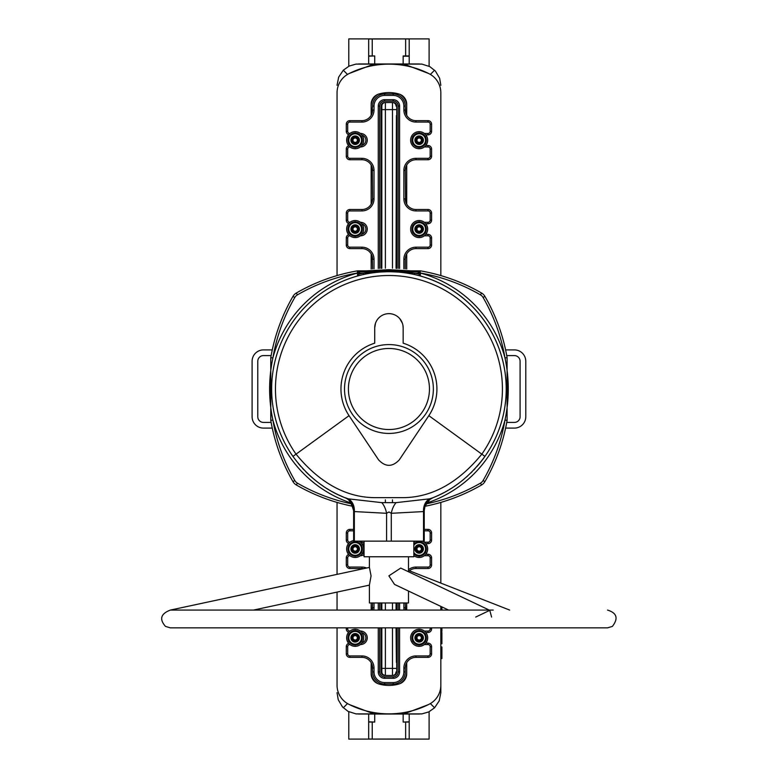 <?xml version="1.0" encoding="UTF-8"?>
<svg xmlns="http://www.w3.org/2000/svg" width="778" height="778" viewBox="0 0 778 778"><rect width="100%" height="100%" fill="white"/><g stroke="black" fill="none" stroke-linecap="round" stroke-linejoin="round"><path stroke-width="1.17" d="M371.164 662.691L371.164 673.729A10.659 10.659 0 0 0 378.779 683.95A35.545 35.545 0 0 0 399.095 683.95A10.659 10.659 0 0 0 406.709 673.729L406.709 662.691M406.709 610.078L406.709 602.969M406.709 269.013L406.709 253.949M406.709 204.167L406.709 165.092M406.709 115.309L406.709 104.271A10.659 10.659 0 0 0 399.095 94.05A35.545 35.545 0 0 0 378.779 94.05A10.659 10.659 0 0 0 371.164 104.271L371.164 115.309M371.164 165.092L371.164 204.167M371.164 253.949L371.164 269.013M371.164 602.969L371.164 610.078M440.834 627.846L440.834 685.224A21.327 21.327 0 0 1 429.155 704.236A88.857 88.857 0 0 1 348.719 704.236A21.327 21.327 0 0 1 337.049 685.224L337.049 627.846M337.049 610.078L337.049 592.146M337.049 556.465L337.049 502.413M440.834 502.413L440.834 556.465M440.834 606.393L440.834 610.078M337.049 275.587L337.049 92.777A21.327 21.327 0 0 1 348.719 73.764A88.857 88.857 0 0 1 429.155 73.764A21.327 21.327 0 0 1 440.834 92.777L440.834 275.587M348.777 66.247L348.777 38.9L429.106 38.9L429.106 66.247M429.106 711.753L429.106 739.1L348.777 739.1L348.777 711.753M337.049 221.536L337.049 227.283M440.834 632.465L440.834 631.337L440.834 632.465L441.894 632.465L441.894 643.727L440.834 643.727L440.834 646.567L441.894 647.033L440.834 647.033M440.834 658.587L440.834 692.702L440.834 658.587L441.894 658.587L441.894 647.033M440.834 227.302L440.834 221.536M409.199 63.971L409.199 39.017L405.639 38.939L409.199 39.017L409.199 55.928L403.16 55.928M368.675 714.029L368.675 738.983L372.234 739.061L409.199 738.983L409.199 714.029M368.675 63.971L368.675 39.017L405.639 38.939L405.639 55.928M396.401 602.969L396.401 610.078M396.401 627.846L396.761 671.813M396.761 106.187L396.401 268.303M409.199 721.79L403.16 722.072L403.16 714.029M403.16 63.971L403.16 56.21L409.199 56.21M374.724 714.029L374.724 722.072L368.675 721.79M368.675 56.21L374.724 55.928L374.724 63.971M428.406 704.615L403.694 714.029L374.189 714.029L349.468 704.615M349.468 73.385L374.189 63.971L403.694 63.971L428.406 73.385M440.834 550.698L440.834 583.101M440.834 643.727L440.834 646.567M337.049 574.378L337.049 550.717M347.503 74.425L343.293 70.215L349.118 66.081L355.984 64.097L421.89 64.097L429.826 66.626L435.408 71.08L439.638 78.247L440.834 85.298M343.293 70.215L338.673 77.129L337.049 85.298M430.37 74.425L434.581 70.215M430.37 703.575L434.581 707.785L428.756 711.919L421.89 713.903L355.984 713.903L348.058 711.374L342.466 706.92L338.245 699.753L337.049 692.702M347.503 703.575L343.293 707.785M434.581 707.785L439.21 700.871L440.834 692.702M441.894 606.898L441.894 610.078M440.834 631.337L441.894 631.337L441.894 627.846M440.834 632.815L441.894 632.815M419.507 714.029L358.376 714.029M358.376 63.971L419.507 63.971M396.051 268.293L396.401 115.523M396.401 662.477L396.051 627.846M396.051 610.078L396.051 602.969M396.031 672.211L395.594 673.67M394.728 674.682L393.658 675.275M392.491 268.186L392.491 102.521L385.382 102.521A3.55 3.55 0 0 0 381.833 106.08L381.833 268.293M383.214 674.73L385.382 675.479L392.491 675.479L385.382 675.479A3.55 3.55 0 0 1 381.833 671.92L381.833 627.846M381.833 610.078L381.833 602.969M392.491 675.479A3.55 3.55 0 0 0 396.051 671.92A3.55 3.55 0 0 1 392.491 675.479L392.491 668.37L385.382 668.37L385.382 627.846M392.491 102.521A3.55 3.55 0 0 1 396.051 106.08A3.55 3.55 0 0 0 392.491 102.521M506.741 355.585L514.404 355.585A5.689 5.689 0 0 1 520.093 361.274L520.093 416.726A5.689 5.689 0 0 1 514.404 422.415L506.741 422.415M505.603 349.906L514.404 349.906A11.378 11.378 0 0 1 525.782 361.274L525.782 416.726A11.378 11.378 0 0 1 514.404 428.094L505.603 428.094M271.133 422.415L263.47 422.415A5.689 5.689 0 0 1 257.781 416.726L257.781 361.274A5.689 5.689 0 0 1 263.47 355.585L271.133 355.585M272.271 428.094L263.47 428.094A11.378 11.378 0 0 1 252.101 416.726L252.101 361.274A11.378 11.378 0 0 1 263.47 349.906L272.271 349.906M381.123 627.846L381.123 671.92A3.55 3.55 0 0 0 384.672 675.479L393.201 675.479A3.55 3.55 0 0 0 396.761 671.92L396.761 627.846M396.761 268.322L396.761 106.08A3.55 3.55 0 0 0 393.201 102.521L384.672 102.521A3.55 3.55 0 0 0 381.123 106.08L381.123 268.322M381.123 671.92A3.55 3.55 0 0 0 384.672 675.479A3.55 3.55 0 0 1 381.123 671.92A3.55 3.55 0 0 0 384.672 675.479M384.672 102.521A3.55 3.55 0 0 0 381.123 106.08A3.55 3.55 0 0 1 384.672 102.521A3.55 3.55 0 0 0 381.123 106.08M396.761 106.08A3.55 3.55 0 0 0 393.201 102.521A3.55 3.55 0 0 1 396.761 106.08A3.55 3.55 0 0 0 393.201 102.521M393.201 675.479A3.55 3.55 0 0 0 396.761 671.92A3.55 3.55 0 0 1 393.201 675.479A3.55 3.55 0 0 0 396.761 671.92M381.123 602.969L381.123 610.078M396.761 610.078L396.761 602.969M378.079 94.284A13.508 13.508 0 0 0 371.164 106.08M371.164 671.92A13.508 13.508 0 0 0 378.079 683.716M399.795 683.716A13.508 13.508 0 0 0 406.709 671.92M406.709 106.08A13.508 13.508 0 0 0 399.795 94.284M390.323 271.716L407.147 272.407L406.923 273.097L405.844 272.932M404.181 272.699L403.636 272.631M401.963 272.436L401.448 272.378M400.359 272.261L399.192 272.154M397.461 272.018L396.936 271.979M395.846 271.911L395.273 271.882M394.689 271.853L394.076 271.823M391.655 271.736L390.41 271.716M363.423 274.517L363.112 273.127L370.736 272.407L370.736 271.707L407.147 271.707L407.147 272.407L414.762 273.127A118.713 118.713 0 0 1 419.148 274.196L420.198 275.947A1.42 1.42 0 0 1 419.488 275.5A1.42 1.42 0 0 0 420.198 275.947L420.567 273.107L419.148 273.117L420.567 273.156M414.46 274.517L414.762 273.127L419.148 273.127L417.728 271.707L418.914 272.339M419.148 274.576A1.42 1.42 0 0 0 419.4 275.373A1.42 1.42 0 0 1 419.148 274.576L419.148 273.127M426.043 503.911A182.694 182.694 0 0 0 480.473 483.128A7.109 7.109 0 0 0 483.07 480.541A182.694 182.694 0 0 0 505 420.023C509.357 399.347 509.357 378.662 505 357.977A182.694 182.694 0 0 0 483.07 297.459A7.109 7.109 0 0 0 480.473 294.872A182.694 182.694 0 0 0 420.567 273.049L419.148 273.088L417.728 271.707L420.091 272.193L420.567 273.049A2.84 2.84 0 0 1 420.567 273.107A120.133 120.133 0 0 1 505 357.977L507.1 357.608L507.1 420.392A184.824 184.824 0 0 1 484.908 481.601A9.239 9.239 0 0 1 481.543 484.976A184.824 184.824 0 0 1 424.983 506.293M420.324 270.841L420.091 272.193L417.582 271.172L417.728 271.707L360.146 271.707L358.726 273.088L357.306 273.049L357.549 270.841L420.324 270.841A184.824 184.824 0 0 1 481.543 293.024A9.239 9.239 0 0 1 484.908 296.399A184.824 184.824 0 0 1 507.1 357.608M416.979 271.143L416.249 271.143M416.386 271.104L405.299 270.579L405.309 271.104M400.806 271.104L405.299 270.579L388.942 269.674L361.498 271.104M358.483 275.373A1.42 1.42 0 0 0 358.726 274.576L357.686 275.947L357.316 273.156L358.726 273.127L357.316 273.156M357.686 275.947A1.42 1.42 0 0 0 358.386 275.5M360.146 271.707L357.783 272.193L360.292 271.172L358.921 272.407L360.146 271.707L358.726 273.127L358.726 274.196A118.713 118.713 0 0 1 363.112 273.127L358.726 273.127M387.561 271.716L370.736 272.407L370.95 273.097L372.03 272.932M387.463 271.716L386.219 271.736M384.789 271.785L384.108 271.804M383.797 271.823L383.194 271.853M382.601 271.882L382.037 271.911M380.938 271.979L380.413 272.018M378.682 272.154L377.524 272.261M376.435 272.378L375.92 272.436M374.247 272.631L373.693 272.699M367.099 271.143L360.904 271.143M372.574 271.104L372.574 270.579L377.067 271.104M413.818 541.128L413.818 556.766L364.055 556.766L364.055 541.128M429.427 498.854L396.06 502.646L381.813 502.646L348.447 498.854L345.024 497.764C324.718 489.809 307.359 476.019 292.946 456.404L349.04 415.656L378.594 459.886C385.489 467.14 392.384 467.14 399.279 459.886L428.834 415.656L484.927 456.404C470.418 476.097 453.059 489.887 432.85 497.764L429.427 498.854A14.218 11.777 -102.2 0 0 423.533 511.574L391.285 513.295L388.942 511.973L386.588 513.295L354.34 511.574L353.64 510.835L353.64 541.128L424.243 541.128L424.243 510.835L423.533 511.574L423.533 541.128M296 454.109C319.35 482.555 345.286 497.064 373.81 497.648L404.074 497.648C432.578 497.064 458.514 482.555 481.874 454.109A113.471 113.471 0 0 0 313.495 304.237A113.471 113.471 0 0 0 296 454.109M402.965 325.535L403.16 327.869A14.218 14.218 0 0 0 388.942 313.651A14.218 14.218 0 0 0 374.724 327.869L375.502 323.22M399.824 318.727L402.362 323.191M403.16 327.869L403.16 343.176A47.983 47.983 0 0 1 428.834 415.656M349.04 415.656A47.983 47.983 0 0 1 374.724 343.176L374.724 327.869M424.224 510.854L425.012 506.206L429.894 499.486L433.054 497.677M345.082 497.784A14.218 13.965 -68 0 1 353.698 510.942M348.447 498.854A14.218 11.777 -77.8 0 1 354.34 511.574L354.34 541.128M381.813 502.646A14.218 7.654 -104.8 0 1 386.588 513.295L386.588 541.128M396.06 502.646A14.218 7.654 -75.2 0 0 391.285 513.295L391.285 541.128M424.175 510.942A14.218 13.965 68 0 1 432.85 497.764M426.519 503.103A120.133 120.133 0 0 0 505 420.023L507.1 420.392M352.891 506.293A184.824 184.824 0 0 1 296.33 484.976A9.239 9.239 0 0 1 292.966 481.601A184.824 184.824 0 0 1 270.773 420.392L272.874 420.023A182.694 182.694 0 0 0 294.813 480.541A7.109 7.109 0 0 0 297.4 483.128A182.694 182.694 0 0 0 351.841 503.911M270.773 420.392L270.773 357.608L272.874 357.977C268.527 378.653 268.527 399.338 272.874 420.023A120.133 120.133 0 0 0 351.355 503.103M270.773 357.608A184.824 184.824 0 0 1 292.966 296.399A9.239 9.239 0 0 1 296.33 293.024A184.824 184.824 0 0 1 357.549 270.841M298.246 463.377A117.293 117.293 0 0 0 301.096 466.722M302.564 468.356A117.293 117.293 0 0 0 304.072 469.961M305.56 471.497A117.293 117.293 0 0 0 315.158 480.182M316.004 480.862A117.293 117.293 0 0 0 316.86 481.533M317.677 482.166A117.293 117.293 0 0 0 318.503 482.788M320.166 484.013A117.293 117.293 0 0 0 323.57 486.386M327.081 488.652A117.293 117.293 0 0 0 328.87 489.741M329.775 490.276A117.293 117.293 0 0 0 330.679 490.801M331.535 491.288A117.293 117.293 0 0 0 349.244 499.369M428.639 499.369A117.293 117.293 0 0 0 431.615 498.251M431.858 498.163A117.293 117.293 0 0 0 443.703 492.727M445.434 491.793A117.293 117.293 0 0 0 446.29 491.317M447.146 490.83A117.293 117.293 0 0 0 448.06 490.305M448.955 489.77A117.293 117.293 0 0 0 450.744 488.681M454.255 486.425A117.293 117.293 0 0 0 464.32 478.859M466.255 477.196A117.293 117.293 0 0 0 467.568 476.029M470.709 473.092A117.293 117.293 0 0 0 472.227 471.585M473.724 470.048A117.293 117.293 0 0 0 475.241 468.434M476.719 466.79A117.293 117.293 0 0 0 420.198 275.947M388.942 433.434A44.434 44.434 0 0 0 427.414 366.788A44.434 44.434 0 0 0 350.46 366.788A44.434 44.434 0 0 0 388.942 433.434M412.748 271.143L410.823 271.104M409.996 271.104L409.15 271.104M407.73 271.143L406.369 271.143M408.226 271.104L407.448 271.104M406.369 271.104L404.346 271.143M403.442 271.143L404.035 271.143M403.442 271.104L402.848 271.104M411.017 271.143L409.335 271.143M409.082 271.104L408.489 271.143M408.489 271.104L407.896 271.143M415.238 271.707L415.238 271.143L417.378 271.143L417.378 271.707M360.506 271.707L360.506 271.143L362.636 271.143L362.636 271.707M403.16 271.143L367.099 271.104M413.595 271.143L416.249 271.104M415.238 271.143L362.636 271.143M292.946 456.404A117.293 117.293 0 0 1 466.956 301.417A117.293 117.293 0 0 1 484.927 456.404A117.293 117.293 0 0 0 310.928 301.417A117.293 117.293 0 0 0 292.946 456.404M372.302 665.569L372.584 671.92A12.088 12.088 0 0 0 384.672 684.008L393.201 684.008A12.088 12.088 0 0 0 405.289 671.92L405.289 668.01L403.87 668.01L403.87 671.92A10.659 10.659 0 0 1 393.201 682.588L384.672 682.588A10.659 10.659 0 0 1 374.014 671.92L374.014 668.01A12.088 12.088 0 0 0 361.926 655.932L349.837 655.932L349.837 657.352L361.926 657.352L361.926 655.932M372.584 602.969L372.292 610.078A10.659 10.659 0 0 0 372.584 607.589L372.302 610.04M372.302 256.818L372.584 268.877M372.302 167.96L372.584 198.847L371.738 203.029M405.571 112.431L405.289 106.08A12.088 12.088 0 0 0 393.201 93.992L384.672 93.992A12.088 12.088 0 0 0 372.584 106.08L371.738 114.172M405.571 201.288L405.289 170.411L403.87 170.411L403.87 198.847A12.088 12.088 0 0 0 415.948 210.926L428.036 210.926A2.13 2.13 0 0 1 430.166 213.065L430.166 220.174A2.13 2.13 0 0 1 428.036 222.304L424.36 222.304M405.289 268.877L405.289 259.269L403.87 259.269L403.87 268.76M405.571 610.04L405.289 602.969L369.394 602.969L369.394 585.124L253.492 610.078L448.595 610.078L394.534 584.424L388.874 575.856L400.719 568.066L489.79 610.331L475.718 617.061M379.693 627.846L379.693 671.92A4.979 4.979 0 0 0 384.672 676.899L393.201 676.899A4.979 4.979 0 0 0 398.18 671.92L398.18 627.846M398.18 268.381L398.18 106.08A4.979 4.979 0 0 0 393.201 101.101L384.672 101.101A4.979 4.979 0 0 0 379.693 106.08L379.693 268.381M379.693 602.969L379.693 610.078M398.18 610.078L398.18 602.969M425.809 234.392L428.036 234.392L428.036 235.812A2.13 2.13 0 0 1 430.166 237.942L430.166 245.051A2.13 2.13 0 0 1 428.036 247.18L415.948 247.18A12.088 12.088 0 0 0 403.87 259.269M430.166 237.942L431.586 237.942A3.55 3.55 0 0 0 428.036 234.392A3.55 3.55 0 0 1 431.586 237.942L431.586 245.051L430.166 245.051M428.036 247.18L428.036 248.6A3.55 3.55 0 0 0 431.586 245.051A3.55 3.55 0 0 1 428.036 248.6L415.948 248.6A10.659 10.659 0 0 0 405.289 259.269L405.581 256.779M406.145 203.029L405.289 198.847A10.659 10.659 0 0 0 415.948 209.506L428.036 209.506L428.036 210.926M431.586 213.065L431.586 220.174L430.166 220.174L430.166 213.065L431.586 213.065A3.55 3.55 0 0 0 428.036 209.506A3.55 3.55 0 0 1 431.586 213.065M428.036 222.304L428.036 223.724A3.55 3.55 0 0 0 431.586 220.174A3.55 3.55 0 0 1 428.036 223.724L425.809 223.724M425.809 145.525L428.036 145.525L428.036 146.954A2.13 2.13 0 0 1 430.166 149.084L430.166 156.193A2.13 2.13 0 0 1 428.036 158.323L415.948 158.323A12.088 12.088 0 0 0 403.87 170.411M430.166 149.084L431.586 149.084A3.55 3.55 0 0 0 428.036 145.525A3.55 3.55 0 0 1 431.586 149.084A3.55 3.55 0 0 0 428.036 145.525A3.55 3.55 0 0 1 431.586 149.084L431.586 156.193L430.166 156.193M428.036 158.323L428.036 159.743A3.55 3.55 0 0 0 431.586 156.193A3.55 3.55 0 0 1 428.036 159.743L415.948 159.743A10.659 10.659 0 0 0 405.289 170.411L405.581 167.922M428.036 122.068L415.948 122.068A12.088 12.088 0 0 1 403.87 109.99L405.289 109.99A10.659 10.659 0 0 0 415.948 120.648L428.036 120.648L428.036 122.068A2.13 2.13 0 0 1 430.166 124.208L430.166 131.317A2.13 2.13 0 0 1 428.036 133.446L424.36 133.446M431.586 124.208L431.586 131.317L430.166 131.317L430.166 124.208L431.586 124.208A3.55 3.55 0 0 0 428.036 120.648A3.55 3.55 0 0 1 431.586 124.208A3.55 3.55 0 0 0 428.036 120.648A3.55 3.55 0 0 1 431.586 124.208M428.036 133.446L428.036 134.866A3.55 3.55 0 0 0 431.586 131.317A3.55 3.55 0 0 1 428.036 134.866L425.809 134.866M405.571 256.818L405.289 259.269A10.659 10.659 0 0 1 415.948 248.6A10.659 10.659 0 0 0 410.307 250.224A10.659 10.659 0 0 1 415.948 248.6L415.948 247.18A12.088 12.088 0 0 0 409.559 249.018M405.571 167.96L405.289 170.411A10.659 10.659 0 0 1 415.948 159.743A10.659 10.659 0 0 0 410.307 161.367A10.659 10.659 0 0 1 415.948 159.743L415.948 158.323M424.243 529.4L428.036 529.4A3.55 3.55 0 0 1 431.586 532.949L431.586 540.058A3.55 3.55 0 0 1 428.036 543.608L425.809 543.608M425.809 554.276L428.036 554.276L428.036 555.696A2.13 2.13 0 0 1 430.166 557.826L430.166 564.935A2.13 2.13 0 0 1 428.036 567.074L415.948 567.074A12.088 12.088 0 0 0 408.489 569.652M431.586 557.826L431.586 564.935L430.166 564.935L430.166 557.826L431.586 557.826A3.55 3.55 0 0 0 428.036 554.276A3.55 3.55 0 0 1 431.586 557.826M428.036 567.074L428.036 568.494A3.55 3.55 0 0 0 431.586 564.935A3.55 3.55 0 0 1 428.036 568.494L415.948 568.494A10.659 10.659 0 0 0 409.364 570.77A10.659 10.659 0 0 1 415.948 568.494L415.948 567.074A12.088 12.088 0 0 0 409.559 568.903M431.586 627.846L431.586 628.916A3.55 3.55 0 0 1 428.036 632.475L425.809 632.475M425.809 643.134L428.036 643.134L428.036 644.554A2.13 2.13 0 0 1 430.166 646.683L430.166 653.792A2.13 2.13 0 0 1 428.036 655.932L415.948 655.932A12.088 12.088 0 0 0 403.87 668.01M431.586 646.683L431.586 653.792L430.166 653.792L430.166 646.683L431.586 646.683A3.55 3.55 0 0 0 428.036 643.134A3.55 3.55 0 0 1 431.586 646.683A3.55 3.55 0 0 0 428.036 643.134A3.55 3.55 0 0 1 431.586 646.683M428.036 655.932L428.036 657.352A3.55 3.55 0 0 0 431.586 653.792A3.55 3.55 0 0 1 428.036 657.352L415.948 657.352A10.659 10.659 0 0 0 405.289 668.01L405.581 665.53M405.571 665.569L405.289 668.01A10.659 10.659 0 0 1 415.948 657.352A10.659 10.659 0 0 0 410.307 658.966A10.659 10.659 0 0 1 415.948 657.352L415.948 655.932M349.964 146.954L349.837 146.954A2.13 2.13 0 0 0 347.708 149.084L347.708 156.193A2.13 2.13 0 0 0 349.837 158.323L361.926 158.323A12.088 12.088 0 0 1 374.014 170.411L374.014 198.847A12.088 12.088 0 0 1 361.926 210.926L349.837 210.926A2.13 2.13 0 0 0 347.708 213.065L347.708 220.174L346.288 220.174L346.288 213.065A3.55 3.55 0 0 1 349.837 209.506L361.926 209.506A10.659 10.659 0 0 0 372.584 198.847L372.302 201.288M368.325 249.018A12.088 12.088 0 0 0 361.926 247.18A12.088 12.088 0 0 1 374.014 259.269L372.584 259.269A10.659 10.659 0 0 0 361.926 248.6L349.837 248.6A3.55 3.55 0 0 1 346.288 245.051L346.288 237.942A3.55 3.55 0 0 1 348.68 234.586A3.55 3.55 0 0 0 346.288 237.942A3.55 3.55 0 0 1 348.68 234.586A3.55 3.55 0 0 0 346.288 237.942L347.708 237.942A2.13 2.13 0 0 1 349.837 235.812L349.964 235.812M403.87 109.99L403.87 106.08A10.659 10.659 0 0 0 393.201 95.412L384.672 95.412A10.659 10.659 0 0 0 374.014 106.08L374.014 109.99A12.088 12.088 0 0 1 361.926 122.068L349.837 122.068A2.13 2.13 0 0 0 347.708 124.208L347.708 131.317L346.288 131.317L346.288 124.208A3.55 3.55 0 0 1 349.837 120.648L361.926 120.648A10.659 10.659 0 0 0 372.584 109.99L372.302 112.431M374.014 170.411L372.584 170.411A10.659 10.659 0 0 0 361.926 159.743L349.837 159.743A3.55 3.55 0 0 1 346.288 156.193L346.288 149.084A3.55 3.55 0 0 1 348.68 145.729A3.55 3.55 0 0 0 346.288 149.084A3.55 3.55 0 0 1 348.68 145.729A3.55 3.55 0 0 0 346.288 149.084L347.708 149.084M353.64 530.82L349.837 530.82A2.13 2.13 0 0 0 347.708 532.949L347.708 540.058L346.288 540.058L346.288 532.949A3.55 3.55 0 0 1 349.837 529.4L353.64 529.4M347.708 557.826L347.708 564.935A2.13 2.13 0 0 0 349.837 567.074L361.926 567.074A12.088 12.088 0 0 1 366.632 568.028A12.088 12.088 0 0 0 361.926 567.074L361.926 568.494A10.659 10.659 0 0 1 363.734 568.65A10.659 10.659 0 0 0 361.926 568.494L349.837 568.494A3.55 3.55 0 0 1 346.288 564.935L346.288 557.826A3.55 3.55 0 0 1 348.68 554.471A3.55 3.55 0 0 0 346.288 557.826A3.55 3.55 0 0 1 348.68 554.471A3.55 3.55 0 0 0 346.288 557.826L347.708 557.826A2.13 2.13 0 0 1 349.837 555.696L349.964 555.696M347.708 627.846L347.708 628.916L346.288 628.916L346.288 627.846M349.837 655.932A2.13 2.13 0 0 1 347.708 653.792L346.288 653.792L346.288 646.683A3.55 3.55 0 0 1 348.68 643.328A3.55 3.55 0 0 0 346.288 646.683A3.55 3.55 0 0 1 348.68 643.328A3.55 3.55 0 0 0 346.288 646.683L347.708 646.683A2.13 2.13 0 0 1 349.837 644.554L349.964 644.554M346.288 131.317A3.55 3.55 0 0 0 348.68 134.672A3.55 3.55 0 0 1 346.288 131.317A3.55 3.55 0 0 0 348.68 134.672A3.55 3.55 0 0 1 346.288 131.317M361.994 145.321A5.329 5.329 0 0 0 361.994 135.08A5.329 5.329 0 0 1 361.994 145.321M346.288 220.174A3.55 3.55 0 0 0 348.68 223.529A3.55 3.55 0 0 1 346.288 220.174M361.994 234.178A5.329 5.329 0 0 0 361.994 223.938A5.329 5.329 0 0 1 361.994 234.178A5.329 5.329 0 0 0 361.994 223.938A5.329 5.329 0 0 1 361.994 234.178M346.288 540.058A3.55 3.55 0 0 0 348.68 543.414A3.55 3.55 0 0 1 346.288 540.058M404.122 610.078A12.088 12.088 0 0 1 403.87 607.589L405.289 607.589A10.659 10.659 0 0 0 405.581 610.078L405.289 607.589A10.659 10.659 0 0 0 405.581 610.078M361.994 554.062A5.329 5.329 0 0 0 364.055 552.915A5.329 5.329 0 0 1 361.994 554.062A5.329 5.329 0 0 0 364.055 552.915A5.329 5.329 0 0 1 361.994 554.062M364.055 544.97A5.329 5.329 0 0 0 361.994 543.822A5.329 5.329 0 0 1 364.055 544.97A5.329 5.329 0 0 0 361.994 543.822A5.329 5.329 0 0 1 364.055 544.97M346.288 628.916A3.55 3.55 0 0 0 348.68 632.271A3.55 3.55 0 0 1 346.288 628.916A3.55 3.55 0 0 0 348.68 632.271A3.55 3.55 0 0 1 346.288 628.916M361.994 642.92A5.329 5.329 0 0 0 361.994 632.679A5.329 5.329 0 0 1 361.994 642.92M371.738 663.829L372.584 668.01A10.659 10.659 0 0 0 361.926 657.352A10.659 10.659 0 0 1 367.576 658.966A10.659 10.659 0 0 0 361.926 657.352A10.659 10.659 0 0 1 372.584 668.01L374.014 668.01M346.288 653.792A3.55 3.55 0 0 0 349.837 657.352A3.55 3.55 0 0 1 346.288 653.792A3.55 3.55 0 0 0 349.837 657.352A3.55 3.55 0 0 1 346.288 653.792M415.948 122.068L415.948 120.648A10.659 10.659 0 0 1 410.307 119.034A10.659 10.659 0 0 0 415.948 120.648A10.659 10.659 0 0 1 405.289 109.99L406.145 114.172M361.926 158.323L361.926 159.743A10.659 10.659 0 0 1 367.576 161.367A10.659 10.659 0 0 0 361.926 159.743A10.659 10.659 0 0 1 372.584 170.411L371.738 166.229M347.708 156.193L346.288 156.193A3.55 3.55 0 0 0 349.837 159.743A3.55 3.55 0 0 1 346.288 156.193A3.55 3.55 0 0 0 349.837 159.743L349.837 158.323M349.837 122.068L349.837 120.648A3.55 3.55 0 0 0 346.288 124.208A3.55 3.55 0 0 1 349.837 120.648A3.55 3.55 0 0 0 346.288 124.208L347.708 124.208M361.926 122.068L361.926 120.648A10.659 10.659 0 0 0 367.576 119.034A10.659 10.659 0 0 1 361.926 120.648A10.659 10.659 0 0 0 372.584 109.99L374.014 109.99M349.837 210.926L349.837 209.506A3.55 3.55 0 0 0 346.288 213.065A3.55 3.55 0 0 1 349.837 209.506A3.55 3.55 0 0 0 346.288 213.065L347.708 213.065M361.926 210.926L361.926 209.506A10.659 10.659 0 0 0 367.576 207.891A10.659 10.659 0 0 1 361.926 209.506A10.659 10.659 0 0 0 372.584 198.847L374.014 198.847M349.837 530.82L349.837 529.4A3.55 3.55 0 0 0 346.288 532.949A3.55 3.55 0 0 1 349.837 529.4A3.55 3.55 0 0 0 346.288 532.949L347.708 532.949M403.87 198.847L405.289 198.847A10.659 10.659 0 0 0 415.948 209.506A10.659 10.659 0 0 1 410.307 207.891A10.659 10.659 0 0 0 415.948 209.506L415.948 210.926M419.148 136.695A3.501 3.501 0 0 1 422.182 141.946A3.501 3.501 0 0 1 416.113 141.946A3.501 3.501 0 0 1 419.148 136.695M419.148 142.666A2.46 2.46 0 0 0 421.287 138.97A2.46 2.46 0 0 0 417.018 138.97A2.46 2.46 0 0 0 419.148 142.666L421.287 141.431L421.287 138.97L419.148 137.735L417.018 138.97L417.018 141.431L419.148 142.656L421.287 141.431L421.287 138.97L419.148 137.735L417.018 138.97L417.018 141.431M419.148 144.465A4.269 4.269 0 0 1 414.888 140.196A4.269 4.269 0 0 1 419.148 135.936A4.269 4.269 0 0 1 423.417 140.196A4.269 4.269 0 0 1 419.148 144.465M419.148 131.667A8.529 8.529 0 0 0 411.766 144.465A8.529 8.529 0 0 0 426.539 144.465A8.529 8.529 0 0 0 419.148 131.667M425.547 140.351L426.325 140.351L426.188 141.615A7.177 7.177 0 0 1 425.547 143.453M425.167 144.105A7.177 7.177 0 0 1 419.527 147.363M418.778 147.363A7.177 7.177 0 0 1 413.128 144.105M412.748 143.453A7.177 7.177 0 0 1 412.748 136.938M413.128 136.286A7.177 7.177 0 0 1 418.778 133.028M419.527 133.028A7.177 7.177 0 0 1 425.167 136.286M425.547 136.938A7.177 7.177 0 0 1 426.325 140.05L425.547 140.05M419.148 133.806A6.389 6.389 0 0 0 413.614 143.395A6.389 6.389 0 0 0 424.681 143.395A6.389 6.389 0 0 0 419.148 133.806M412.748 136.5L419.148 132.814L425.547 136.5L425.547 143.891L419.148 147.587L412.748 143.891L412.748 136.5M361.566 140.351L362.354 140.351L362.208 141.615A7.177 7.177 0 0 1 361.566 143.453M361.196 144.105A7.177 7.177 0 0 1 355.546 147.363M354.797 147.363A7.177 7.177 0 0 1 349.157 144.105M348.777 143.453A7.177 7.177 0 0 1 348.777 136.938M349.157 136.286A7.177 7.177 0 0 1 354.797 133.028M355.546 133.028A7.177 7.177 0 0 1 361.196 136.286M361.566 136.938A7.177 7.177 0 0 1 362.354 140.05L361.566 140.05M355.176 133.806A6.389 6.389 0 0 0 349.643 143.395A6.389 6.389 0 0 0 360.71 143.395A6.389 6.389 0 0 0 355.176 133.806M348.777 136.5L355.176 132.814L361.566 136.5L361.566 143.891L355.176 147.587L348.777 143.891L348.777 136.5M355.176 131.667A8.529 8.529 0 0 0 347.785 144.465A8.529 8.529 0 0 0 362.558 144.465A8.529 8.529 0 0 0 355.176 131.667M355.176 136.695A3.501 3.501 0 0 1 358.201 141.946A3.501 3.501 0 0 1 352.142 141.946A3.501 3.501 0 0 1 355.176 136.695M355.176 142.666A2.46 2.46 0 0 0 357.306 138.97A2.46 2.46 0 0 0 353.037 138.97A2.46 2.46 0 0 0 355.176 142.666L357.306 141.431L357.306 138.97L355.176 137.735L353.037 138.97L353.037 141.431L355.176 142.656L357.306 141.431L357.306 138.97L355.176 137.735L353.037 138.97L353.037 141.431M355.176 144.465A4.269 4.269 0 0 1 350.907 140.196A4.269 4.269 0 0 1 355.176 135.936A4.269 4.269 0 0 1 359.436 140.196A4.269 4.269 0 0 1 355.176 144.465M413.818 552.468A6.389 6.389 0 0 0 419.148 555.336A6.389 6.389 0 0 0 424.778 545.913A6.389 6.389 0 0 0 413.818 545.427M413.818 544.639L419.148 541.556L425.547 545.252L425.547 552.643L419.148 556.328L413.857 553.275M413.818 544.133A7.177 7.177 0 0 1 418.778 541.77M419.527 541.77A7.177 7.177 0 0 1 425.167 545.028M425.547 545.689A7.177 7.177 0 0 1 425.547 552.205M425.167 552.857A7.177 7.177 0 0 1 419.527 556.114M418.778 556.114A7.177 7.177 0 0 1 413.818 553.751M413.818 555.599A8.529 8.529 0 0 0 427.501 550.688A8.529 8.529 0 0 0 422.561 541.128M415.744 541.128A8.529 8.529 0 0 0 413.818 542.285M419.148 545.446A3.501 3.501 0 0 1 422.182 550.698A3.501 3.501 0 0 1 416.113 550.698A3.501 3.501 0 0 1 419.148 545.446M419.148 551.408A2.46 2.46 0 0 0 421.287 547.712A2.46 2.46 0 0 0 417.018 547.712A2.46 2.46 0 0 0 419.148 551.408L421.287 550.172L421.287 547.712L419.148 546.477L417.018 547.712L417.018 550.172L419.148 551.408L421.287 550.172L421.287 547.712L419.148 546.477L417.018 547.712L417.018 550.172L419.148 551.408M419.148 553.207A4.269 4.269 0 0 1 414.888 548.947A4.269 4.269 0 0 1 419.148 544.678A4.269 4.269 0 0 1 423.417 548.947A4.269 4.269 0 0 1 419.148 553.207M425.547 229.209L426.325 229.209L426.188 230.473A7.177 7.177 0 0 1 425.547 232.311M425.167 232.972A7.177 7.177 0 0 1 419.527 236.23M418.778 236.23A7.177 7.177 0 0 1 413.128 232.972M412.748 232.311A7.177 7.177 0 0 1 412.748 225.795M413.128 225.143A7.177 7.177 0 0 1 418.778 221.886M419.527 221.886A7.177 7.177 0 0 1 425.167 225.143M425.547 225.795A7.177 7.177 0 0 1 426.325 228.907L425.547 228.907M419.148 222.664A6.389 6.389 0 0 0 413.614 232.252A6.389 6.389 0 0 0 424.681 232.252A6.389 6.389 0 0 0 419.148 222.664M412.748 225.357L419.148 221.672L425.547 225.357L425.547 232.748L419.148 236.444L412.748 232.748L412.748 225.357M419.148 220.524A8.529 8.529 0 0 0 411.766 233.322A8.529 8.529 0 0 0 426.539 233.322A8.529 8.529 0 0 0 419.148 220.524M419.148 225.552A3.501 3.501 0 0 1 422.182 230.803A3.501 3.501 0 0 1 416.113 230.803A3.501 3.501 0 0 1 419.148 225.552M419.148 231.523A2.46 2.46 0 0 0 421.287 227.828A2.46 2.46 0 0 0 417.018 227.828A2.46 2.46 0 0 0 419.148 231.523L421.287 230.288L421.287 227.828L419.148 226.593L417.018 227.828L417.018 230.288L419.148 231.523L421.287 230.288L421.287 227.828L419.148 226.593L417.018 227.828L417.018 230.288M419.148 233.322A4.269 4.269 0 0 1 414.888 229.053A4.269 4.269 0 0 1 419.148 224.793A4.269 4.269 0 0 1 423.417 229.053A4.269 4.269 0 0 1 419.148 233.322M355.176 555.336A6.389 6.389 0 0 0 360.71 545.748A6.389 6.389 0 0 0 349.643 545.748A6.389 6.389 0 0 0 355.176 555.336M361.566 552.643L355.176 556.328L348.777 552.643L348.777 545.252L355.176 541.556L361.566 545.252L361.566 552.643M348.777 548.791L347.999 548.791L348.136 547.527A7.177 7.177 0 0 1 348.777 545.689M349.157 545.028A7.177 7.177 0 0 1 354.797 541.77M355.546 541.77A7.177 7.177 0 0 1 361.196 545.028M361.566 545.689A7.177 7.177 0 0 1 361.566 552.205M361.196 552.857A7.177 7.177 0 0 1 355.546 556.114M354.797 556.114A7.177 7.177 0 0 1 349.157 552.857M348.777 552.205A7.177 7.177 0 0 1 347.999 549.093L348.777 549.093M353.64 540.554A8.529 8.529 0 0 0 355.176 557.476A8.529 8.529 0 0 0 358.58 541.128M355.176 545.446A3.501 3.501 0 0 1 358.201 550.698A3.501 3.501 0 0 1 352.142 550.698A3.501 3.501 0 0 1 355.176 545.446M355.176 551.408A2.46 2.46 0 0 0 357.306 547.712A2.46 2.46 0 0 0 353.037 547.712A2.46 2.46 0 0 0 355.176 551.408L357.306 550.172L357.306 547.712L355.176 546.477L353.037 547.712L353.037 550.172L355.176 551.408L357.306 550.172L357.306 547.712L355.176 546.477L353.037 547.712L353.037 550.172L355.176 551.408M355.176 553.207A4.269 4.269 0 0 1 350.907 548.947A4.269 4.269 0 0 1 355.176 544.678A4.269 4.269 0 0 1 359.436 548.947A4.269 4.269 0 0 1 355.176 553.207M361.566 229.209L362.354 229.209L362.208 230.473A7.177 7.177 0 0 1 361.566 232.311M361.196 232.972A7.177 7.177 0 0 1 355.546 236.23M354.797 236.23A7.177 7.177 0 0 1 349.157 232.972M348.777 232.311A7.177 7.177 0 0 1 348.777 225.795M349.157 225.143A7.177 7.177 0 0 1 354.797 221.886M355.546 221.886A7.177 7.177 0 0 1 361.196 225.143M361.566 225.795A7.177 7.177 0 0 1 362.354 228.907L361.566 228.907M355.176 222.664A6.389 6.389 0 0 0 349.643 232.252A6.389 6.389 0 0 0 360.71 232.252A6.389 6.389 0 0 0 355.176 222.664M348.777 225.357L355.176 221.672L361.566 225.357L361.566 232.748L355.176 236.444L348.777 232.748L348.777 225.357M355.176 220.524A8.529 8.529 0 0 0 347.785 233.322A8.529 8.529 0 0 0 362.558 233.322A8.529 8.529 0 0 0 355.176 220.524M355.176 225.552A3.501 3.501 0 0 1 358.201 230.803A3.501 3.501 0 0 1 352.142 230.803A3.501 3.501 0 0 1 355.176 225.552M355.176 231.523A2.46 2.46 0 0 0 357.306 227.828A2.46 2.46 0 0 0 353.037 227.828A2.46 2.46 0 0 0 355.176 231.523L357.306 230.288L357.306 227.828L355.176 226.593L353.037 227.828L353.037 230.288L355.176 231.523L357.306 230.288L357.306 227.828L355.176 226.593L353.037 227.828L353.037 230.288M355.176 233.322A4.269 4.269 0 0 1 350.907 229.053A4.269 4.269 0 0 1 355.176 224.793A4.269 4.269 0 0 1 359.436 229.053A4.269 4.269 0 0 1 355.176 233.322M419.148 644.194A6.389 6.389 0 0 0 424.681 634.605A6.389 6.389 0 0 0 413.614 634.605A6.389 6.389 0 0 0 419.148 644.194M425.547 641.5L419.148 645.186L412.748 641.5L412.748 634.109L419.148 630.413L425.547 634.109L425.547 641.5M412.748 637.649L411.97 637.649L412.116 636.385A7.177 7.177 0 0 1 412.748 634.547M413.128 633.895A7.177 7.177 0 0 1 418.778 630.637M419.527 630.637A7.177 7.177 0 0 1 425.167 633.895M425.547 634.547A7.177 7.177 0 0 1 425.547 641.062M425.167 641.714A7.177 7.177 0 0 1 419.527 644.972M418.778 644.972A7.177 7.177 0 0 1 413.128 641.714M412.748 641.062A7.177 7.177 0 0 1 411.97 637.95L412.748 637.95M419.148 646.333A8.529 8.529 0 0 0 426.539 633.535A8.529 8.529 0 0 0 411.766 633.535A8.529 8.529 0 0 0 419.148 646.333M419.148 634.303A3.501 3.501 0 0 1 422.182 639.555A3.501 3.501 0 0 1 416.113 639.555A3.501 3.501 0 0 1 419.148 634.303M419.148 640.265A2.46 2.46 0 0 0 421.287 636.569A2.46 2.46 0 0 0 417.018 636.569A2.46 2.46 0 0 0 419.148 640.265L421.287 639.03L421.287 636.569L419.148 635.344L417.018 636.569L417.018 639.03L419.148 640.265L421.287 639.03L421.287 636.569L419.148 635.344L417.018 636.569L417.018 639.03M419.148 642.064A4.269 4.269 0 0 1 414.888 637.804A4.269 4.269 0 0 1 419.148 633.535A4.269 4.269 0 0 1 423.417 637.804A4.269 4.269 0 0 1 419.148 642.064M355.176 644.194A6.389 6.389 0 0 0 360.71 634.605A6.389 6.389 0 0 0 349.643 634.605A6.389 6.389 0 0 0 355.176 644.194M361.566 641.5L355.176 645.186L348.777 641.5L348.777 634.109L355.176 630.413L361.566 634.109L361.566 641.5M348.777 637.649L347.999 637.649L348.136 636.385A7.177 7.177 0 0 1 348.777 634.547M349.157 633.895A7.177 7.177 0 0 1 354.797 630.637M355.546 630.637A7.177 7.177 0 0 1 361.196 633.895M361.566 634.547A7.177 7.177 0 0 1 361.566 641.062M361.196 641.714A7.177 7.177 0 0 1 355.546 644.972M354.797 644.972A7.177 7.177 0 0 1 349.157 641.714M348.777 641.062A7.177 7.177 0 0 1 347.999 637.95L348.777 637.95M355.176 646.333A8.529 8.529 0 0 0 362.558 633.535A8.529 8.529 0 0 0 347.785 633.535A8.529 8.529 0 0 0 355.176 646.333M355.176 634.303A3.501 3.501 0 0 1 358.201 639.555A3.501 3.501 0 0 1 352.142 639.555A3.501 3.501 0 0 1 355.176 634.303M355.176 640.265A2.46 2.46 0 0 0 357.306 636.569A2.46 2.46 0 0 0 353.037 636.569A2.46 2.46 0 0 0 355.176 640.265L357.306 639.03L357.306 636.569L355.176 635.344L353.037 636.569L353.037 639.03L355.176 640.265L357.306 639.03L357.306 636.569L355.176 635.344L353.037 636.569L353.037 639.03M355.176 642.064A4.269 4.269 0 0 1 350.907 637.804A4.269 4.269 0 0 1 355.176 633.535A4.269 4.269 0 0 1 359.436 637.804A4.269 4.269 0 0 1 355.176 642.064M491.579 617.061L489.79 610.331M493.242 610.078L170.353 610.078L369.414 567.425L371.067 575.856L369.394 585.124M408.489 591.047L408.489 602.969L405.309 602.969M360.817 418.175A40.514 40.514 0 0 1 377.738 350.061A40.514 40.514 0 0 1 428.26 398.774A40.514 40.514 0 0 1 360.817 418.175A40.514 40.514 0 0 0 379.401 428.377M372.234 739.061L372.234 722.072M405.639 739.061L405.639 722.072M372.234 55.928L372.234 38.939M396.051 109.63L385.382 109.63L385.382 102.521A3.55 3.55 0 0 0 381.833 106.08M385.382 675.479L385.382 668.37L381.833 668.37M396.051 668.37L392.491 668.37L392.491 627.846M392.491 610.078L392.491 602.969M392.491 502.18L392.491 499.855M385.382 610.078L385.382 602.969M385.382 502.18L385.382 499.855M385.382 268.186L385.382 109.63L381.833 109.63M357.306 273.107A2.84 2.84 0 0 1 357.306 273.049A182.694 182.694 0 0 0 297.4 294.872A7.109 7.109 0 0 0 294.813 297.459A182.694 182.694 0 0 0 272.874 357.977A120.133 120.133 0 0 1 357.306 273.107M483.07 480.541L484.908 481.601M481.543 484.976L480.473 483.128M296.33 484.976L297.4 483.128M483.07 297.459L484.908 296.399M292.966 481.601L294.813 480.541M480.473 294.872L481.543 293.024M292.966 296.399L294.813 297.459M297.4 294.872L296.33 293.024M399.6 268.459L399.6 106.08L398.18 106.08A4.979 4.979 0 0 0 393.201 101.101L393.201 99.681L384.672 99.681A6.399 6.399 0 0 0 378.273 106.08L378.273 268.459M378.273 627.846L378.273 671.92A6.399 6.399 0 0 0 384.672 678.319L393.201 678.319L393.201 676.899A4.979 4.979 0 0 0 398.18 671.92L399.6 671.92L399.6 627.846M378.273 671.92L379.693 671.92A4.979 4.979 0 0 0 384.672 676.899L384.672 678.319M384.672 99.681L384.672 101.101A4.979 4.979 0 0 0 379.693 106.08L378.273 106.08M403.87 106.08L405.289 106.08A12.088 12.088 0 0 0 393.201 93.992L393.201 95.412M374.014 671.92L372.584 671.92A12.088 12.088 0 0 0 384.672 684.008L384.672 682.588M393.201 682.588L393.201 684.008A12.088 12.088 0 0 0 405.289 671.92L403.87 671.92M384.672 95.412L384.672 93.992A12.088 12.088 0 0 0 372.584 106.08L374.014 106.08M378.273 602.969L378.273 610.078M399.6 106.08A6.399 6.399 0 0 0 393.201 99.681M399.6 610.078L399.6 602.969M393.201 678.319A6.399 6.399 0 0 0 399.6 671.92M424.36 644.554L428.036 644.554M428.036 631.046A2.13 2.13 0 0 0 430.166 628.916L431.586 628.916A3.55 3.55 0 0 1 428.036 632.475L428.036 631.046L424.36 631.046M430.166 627.846L430.166 628.916M403.87 607.589L403.87 602.969M424.36 555.696L428.036 555.696M428.036 542.188A2.13 2.13 0 0 0 430.166 540.058L431.586 540.058A3.55 3.55 0 0 1 428.036 543.608L428.036 542.188L424.36 542.188M430.166 532.949A2.13 2.13 0 0 0 428.036 530.82L428.036 529.4A3.55 3.55 0 0 1 431.586 532.949L430.166 532.949L430.166 540.058M424.243 530.82L428.036 530.82M424.36 235.812L428.036 235.812M424.36 146.954L428.036 146.954M347.708 131.317A2.13 2.13 0 0 0 349.837 133.446L349.837 133.544M360.389 146.954L360.506 146.954A6.749 6.749 0 0 0 367.255 140.196A6.749 6.749 0 0 0 360.506 133.446L360.389 133.446M347.708 220.174A2.13 2.13 0 0 0 349.837 222.304L349.837 222.401M360.389 235.812L360.506 235.812A6.749 6.749 0 0 0 367.255 229.053A6.749 6.749 0 0 0 360.506 222.304L360.389 222.304M371.738 255.087L372.584 259.269A10.659 10.659 0 0 0 361.926 248.6L361.926 247.18L349.837 247.18A2.13 2.13 0 0 1 347.708 245.051L347.708 237.942M374.014 259.269L374.014 268.76M347.708 540.058A2.13 2.13 0 0 0 349.837 542.188L349.837 542.285M364.055 543.2A6.749 6.749 0 0 0 360.506 542.188L360.389 542.188M360.389 555.696L360.506 555.696A6.749 6.749 0 0 0 364.055 554.685M374.014 602.969L374.014 607.589L372.584 607.589A10.659 10.659 0 0 1 372.292 610.078M373.751 610.078A12.088 12.088 0 0 0 374.014 607.589M347.708 628.916A2.13 2.13 0 0 0 349.837 631.046L349.837 631.143M360.389 644.554L360.506 644.554A6.749 6.749 0 0 0 367.255 637.804A6.749 6.749 0 0 0 360.506 631.046L360.389 631.046M347.708 653.792L347.708 646.683M347.708 245.051L346.288 245.051A3.55 3.55 0 0 0 349.837 248.6L349.837 247.18M347.708 564.935L346.288 564.935A3.55 3.55 0 0 0 349.837 568.494L349.837 567.074M426.188 141.615L425.547 141.615M426.305 140.779L425.547 140.779M362.208 141.615L361.566 141.615M362.324 140.779L361.566 140.779M426.188 230.473L425.547 230.473M426.305 229.636L425.547 229.636M348.136 547.527L348.777 547.527M348.019 548.364L348.777 548.364M362.208 230.473L361.566 230.473M362.324 229.636L361.566 229.636M412.116 636.385L412.748 636.385M411.99 637.221L412.748 637.221M348.136 636.385L348.777 636.385M348.019 637.221L348.777 637.221M403.16 722.072L409.199 722.072M374.724 722.072L368.675 722.072M374.724 55.928L368.675 55.928M440.834 658.013L441.894 658.013M345.024 497.764L337.944 494.623M353.64 510.835C351.316 502.471 348.359 498.085 344.771 497.657M406.913 115.65L406.524 114.969M406.524 165.432L406.913 164.751M370.96 164.751L371.349 165.432M371.349 114.969L370.96 115.65M370.96 253.609L371.349 254.289M371.349 203.826L370.96 204.507M370.96 662.35L371.349 663.031M406.524 663.031L406.913 662.35M406.913 204.507L406.524 203.826M406.524 254.289L406.913 253.609M509.678 610.078L408.489 570.43M369.394 556.766L369.394 567.483M408.489 556.766L408.489 571.752M607.53 610.078C616.944 612.986 618.549 618.442 612.354 626.426L607.53 627.846L170.353 627.846L165.519 626.426C159.111 619.21 160.725 613.764 170.353 610.078"/></g></svg>
